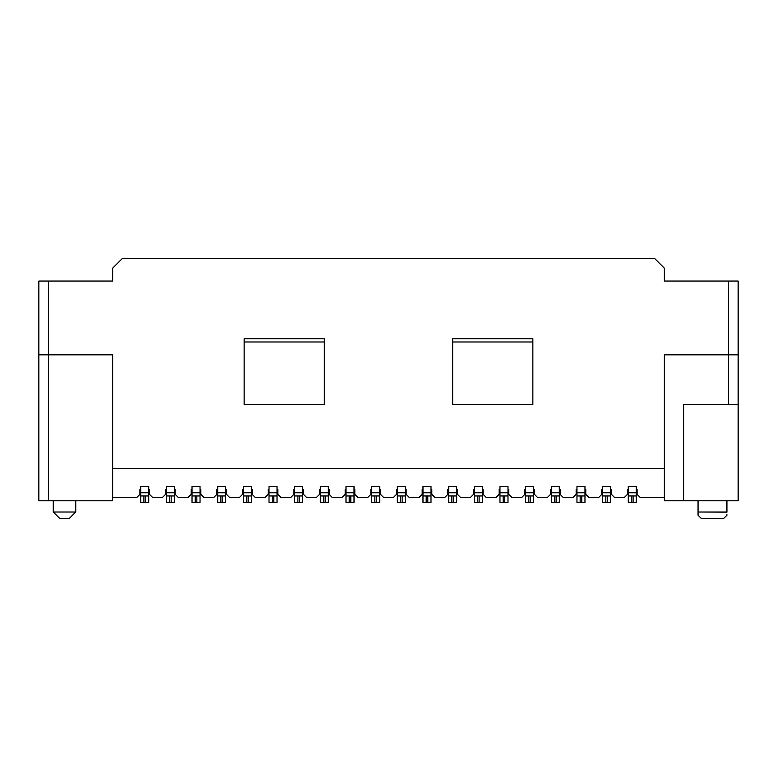 <?xml version="1.0" encoding="UTF-8"?>
<svg xmlns="http://www.w3.org/2000/svg" width="777" height="777" viewBox="0 0 777 777"><rect width="100%" height="100%" fill="white"/><g stroke="black" fill="none" stroke-linecap="round" stroke-linejoin="round"><path stroke-width="1.17" d="M738.15 404.535L738.15 500.776L664.374 500.776L664.374 354.817L738.15 354.817L738.15 404.535L738.15 281.041L738.15 354.817L728.525 354.817L728.525 404.535L738.15 404.535L683.614 404.535L683.614 500.776L738.15 500.776L738.15 404.535M664.374 497.562L640.316 497.562L637.101 494.357L637.101 489.549L636.305 489.549L637.101 489.549L637.101 494.357L640.316 497.562L664.374 497.562M627.486 489.549L627.486 494.357L624.271 497.562L614.646 497.562L611.441 494.357L611.441 489.549L610.644 489.549L611.441 489.549L611.441 494.357L614.646 497.562L624.271 497.562L627.486 494.357L627.486 489.549L628.282 489.549L627.486 489.549M601.816 489.549L601.816 494.357L598.611 497.562L588.985 497.562L585.78 494.357L585.78 489.549L584.974 489.549L585.78 489.549L585.78 494.357L588.985 497.562L598.611 497.562L601.816 494.357L601.816 489.549L602.622 489.549L601.816 489.549M576.155 489.549L576.155 494.357L572.95 497.562L563.325 497.562L560.12 494.357L560.12 489.549L559.314 489.549L560.12 489.549L560.12 494.357L563.325 497.562L572.95 497.562L576.155 494.357L576.155 489.549L576.961 489.549L576.155 489.549M550.495 489.549L550.495 494.357L547.29 497.562L537.665 497.562L534.459 494.357L534.459 489.549L533.653 489.549L534.459 489.549L534.459 494.357L537.665 497.562L547.29 497.562L550.495 494.357L550.495 489.549L551.291 489.549L550.495 489.549M524.834 489.549L524.834 494.357L521.62 497.562L512.004 497.562L508.789 494.357L508.789 489.549L507.993 489.549L508.789 489.549L508.789 494.357L512.004 497.562L521.62 497.562L524.834 494.357L524.834 489.549L525.631 489.549L524.834 489.549M499.164 489.549L499.164 494.357L495.959 497.562L486.334 497.562L483.129 494.357L483.129 489.549L482.332 489.549L483.129 489.549L483.129 494.357L486.334 497.562L495.959 497.562L499.164 494.357L499.164 489.549L499.97 489.549L499.164 489.549M473.504 489.549L473.504 494.357L470.299 497.562L460.674 497.562L457.468 494.357L457.468 489.549L456.662 489.549L457.468 489.549L457.468 494.357L460.674 497.562L470.299 497.562L473.504 494.357L473.504 489.549L474.31 489.549L473.504 489.549M447.843 489.549L447.843 494.357L444.638 497.562L435.013 497.562L431.808 494.357L431.808 489.549L431.002 489.549L431.808 489.549L431.808 494.357L435.013 497.562L444.638 497.562L447.843 494.357L447.843 489.549L448.65 489.549L447.843 489.549M422.183 489.549L422.183 494.357L418.978 497.562L409.353 497.562L406.148 494.357L406.148 489.549L405.341 489.549L406.148 489.549L406.148 494.357L409.353 497.562L418.978 497.562L422.183 494.357L422.183 489.549L422.979 489.549L422.183 489.549M396.523 489.549L396.523 494.357L393.308 497.562L383.692 497.562L380.477 494.357L380.477 489.549L380.477 494.357L383.692 497.562L393.308 497.562L396.523 494.357L396.523 489.549L397.319 489.549L396.523 489.549M726.922 512.004L726.922 500.776L726.922 512.004L698.057 512.004L698.057 500.776L698.057 512.004L726.922 512.179M698.057 515.209L698.057 512.004L698.057 515.209L701.262 518.414L723.717 518.414L726.922 515.209L723.717 518.414L701.262 518.414L698.057 515.161M664.374 281.041L738.15 281.041L728.525 281.041L728.525 354.817L664.374 354.817L664.374 500.776L683.614 500.776L683.614 404.535L728.525 404.535L728.525 281.041L664.374 281.041L664.374 268.211L654.749 258.586L122.251 258.586L112.626 268.211L112.626 281.041L48.475 281.041L48.475 354.817L112.626 354.817L112.626 500.776L38.85 500.776L38.85 281.041L38.85 354.817L48.475 354.817L48.475 500.776L112.626 500.776L112.626 354.817L38.85 354.817L38.85 500.776L48.475 500.776L48.475 281.041L38.85 281.041L112.626 281.041L112.626 268.211L122.251 258.586L654.749 258.586L664.374 268.211L664.374 281.041M112.626 468.696L664.374 468.696L112.626 468.696M532.847 404.535L452.661 404.535L452.661 338.782L532.847 338.782L532.847 404.535L452.661 404.535L532.847 404.535L532.847 338.782L452.661 338.782L452.661 404.535L452.661 341.987L532.847 341.987L532.847 404.535M324.339 404.535L244.153 404.535L244.153 338.782L324.339 338.782L324.339 404.535L244.153 404.535L324.339 404.535L324.339 338.782L244.153 338.782L244.153 404.535L244.153 341.987L324.339 341.987L324.339 404.535M726.922 514.675L726.922 515.209M712.49 518.414L701.262 518.414M532.847 341.987L452.661 341.987M370.852 489.549L370.852 494.357L367.647 497.562L358.022 497.562L354.817 494.357L354.817 489.549L354.817 494.357L358.022 497.562L367.647 497.562L370.852 494.357L370.852 489.549L371.659 489.549L370.852 489.549M345.192 489.549L345.192 494.357L341.987 497.562L332.362 497.562L329.157 494.357L329.157 489.549L329.157 494.357L332.362 497.562L341.987 497.562L345.192 494.357L345.192 489.549L345.998 489.549L345.192 489.549M319.532 489.549L319.532 494.357L316.326 497.562L306.701 497.562L303.496 494.357L303.496 489.549L303.496 494.357L306.701 497.562L316.326 497.562L319.532 494.357L319.532 489.549L320.338 489.549L319.532 489.549M293.871 489.549L293.871 494.357L290.666 497.562L281.041 497.562L277.836 494.357L277.836 489.549L277.836 494.357L281.041 497.562L290.666 497.562L293.871 494.357L293.871 489.549L294.668 489.549L293.871 489.549M268.211 489.549L268.211 494.357L264.996 497.562L255.38 497.562L252.166 494.357L252.166 489.549L252.166 494.357L255.38 497.562L264.996 497.562L268.211 494.357L268.211 489.549L269.007 489.549L268.211 489.549M242.541 489.549L242.541 494.357L239.335 497.562L229.71 497.562L226.505 494.357L226.505 489.549L226.505 494.357L229.71 497.562L239.335 497.562L242.541 494.357L242.541 489.549L243.347 489.549L242.541 489.549M216.88 489.549L216.88 494.357L213.675 497.562L204.05 497.562L200.845 494.357L200.845 489.549L200.845 494.357L204.05 497.562L213.675 497.562L216.88 494.357L216.88 489.549L217.686 489.549L216.88 489.549M191.22 489.549L191.22 494.357L188.015 497.562L178.389 497.562L175.184 494.357L175.184 489.549L175.184 494.357L178.389 497.562L188.015 497.562L191.22 494.357L191.22 489.549L192.026 489.549L191.22 489.549M165.559 489.549L165.559 494.357L162.354 497.562L152.729 497.562L149.514 494.357L149.514 489.549L149.514 494.357L152.729 497.562L162.354 497.562L165.559 494.357L165.559 489.549L166.356 489.549L165.559 489.549M139.899 489.549L139.899 494.357L136.684 497.562L112.626 497.562L136.684 497.562L139.899 494.357L139.899 489.549L140.695 489.549L139.899 489.549M53.283 500.776L53.283 512.004L75.738 512.004L75.738 500.776M64.51 512.004L75.738 512.004L69.328 518.414L75.738 512.004L53.283 512.004L59.703 518.414L53.283 512.004L59.703 518.414L69.328 518.414L59.703 518.414M324.339 341.987L244.153 341.987M397.319 486.538L405.341 486.538L405.341 502.379L397.319 502.379L397.319 486.538L397.319 492.754L405.341 492.754L405.341 486.538L397.319 486.538M422.979 486.538L431.002 486.538L431.002 502.379L422.979 502.379L422.979 486.538L422.979 492.754L431.002 492.754L431.002 486.538L422.979 486.538M448.65 486.538L456.662 486.538L456.662 502.379L448.65 502.379L448.65 486.538L448.65 492.754L456.662 492.754L456.662 486.538L448.65 486.538M474.31 486.538L482.332 486.538L482.332 502.379L474.31 502.379L474.31 486.538L474.31 492.754L482.332 492.754L482.332 486.538L474.31 486.538M499.97 486.538L507.993 486.538L507.993 502.379L499.97 502.379L499.97 486.538L499.97 492.754L507.993 492.754L507.993 486.538L499.97 486.538M525.631 486.538L533.653 486.538L533.653 502.379L525.631 502.379L525.631 486.538L525.631 492.754L533.653 492.754L533.653 486.538L525.631 486.538M551.291 486.538L559.314 486.538L559.314 502.379L551.291 502.379L551.291 486.538L551.291 492.754L559.314 492.754L559.314 486.538L551.291 486.538M576.961 486.538L584.974 486.538L584.974 502.379L576.961 502.379L576.961 486.538L576.961 492.754L584.974 492.754L584.974 486.538L576.961 486.538M602.622 486.538L610.644 486.538L610.644 502.379L602.622 502.379L602.622 486.538L602.622 492.754L610.644 492.754L610.644 486.538L602.622 486.538M628.282 486.538L636.305 486.538L636.305 502.379L628.282 502.379L628.282 486.538L628.282 492.754L636.305 492.754L636.305 486.538L628.282 486.538M140.695 486.538L148.718 486.538L148.718 502.379L140.695 502.379L140.695 486.538L140.695 492.754L148.718 492.754L148.718 486.538L140.695 486.538M148.718 489.549L149.514 489.549L148.718 489.549M166.356 486.538L174.378 486.538L174.378 502.379L166.356 502.379L166.356 486.538L166.356 492.754L174.378 492.754L174.378 486.538L166.356 486.538M174.378 489.549L175.184 489.549L174.378 489.549M192.026 486.538L200.039 486.538L200.039 502.379L192.026 502.379L192.026 486.538L192.026 492.754L200.039 492.754L200.039 486.538L192.026 486.538M200.039 489.549L200.845 489.549L200.039 489.549M217.686 486.538L225.709 486.538L225.709 502.379L217.686 502.379L217.686 486.538L217.686 492.754L225.709 492.754L225.709 486.538L217.686 486.538M225.709 489.549L226.505 489.549L225.709 489.549M243.347 486.538L251.369 486.538L251.369 502.379L243.347 502.379L243.347 486.538L243.347 492.754L251.369 492.754L251.369 486.538L243.347 486.538M251.369 489.549L252.166 489.549L251.369 489.549M269.007 486.538L277.03 486.538L277.03 502.379L269.007 502.379L269.007 486.538L269.007 492.754L277.03 492.754L277.03 486.538L269.007 486.538M277.03 489.549L277.836 489.549L277.03 489.549M294.668 486.538L302.69 486.538L302.69 502.379L294.668 502.379L294.668 486.538L294.668 492.754L302.69 492.754L302.69 486.538L294.668 486.538M302.69 489.549L303.496 489.549L302.69 489.549M320.338 486.538L328.35 486.538L328.35 502.379L320.338 502.379L320.338 486.538L320.338 492.754L328.35 492.754L328.35 486.538L320.338 486.538M328.35 489.549L329.157 489.549L328.35 489.549M345.998 486.538L354.021 486.538L354.021 502.379L345.998 502.379L345.998 486.538L345.998 492.754L354.021 492.754L354.021 486.538L345.998 486.538M354.021 489.549L354.817 489.549L354.021 489.549M371.659 486.538L379.681 486.538L379.681 502.379L371.659 502.379L371.659 486.538L371.659 492.754L379.681 492.754L379.681 486.538L371.659 486.538M379.681 489.549L380.477 489.549L379.681 489.549M636.305 495.959L636.305 492.754L628.282 492.754L628.282 495.959L636.305 495.959L633.09 495.959L633.09 502.379L636.305 502.379L636.305 495.959L636.305 502.379M628.282 502.379L631.487 502.379L631.487 495.959L628.282 495.959L628.282 502.379L628.282 495.959M610.644 495.959L610.644 492.754L602.622 492.754L602.622 495.959L610.644 495.959L607.429 495.959L607.429 502.379L610.644 502.379L610.644 495.959L610.644 502.379M602.622 502.379L605.827 502.379L605.827 495.959L602.622 495.959L602.622 502.379L602.622 495.959M584.974 495.959L584.974 492.754L576.961 492.754L576.961 495.959L584.974 495.959L581.769 495.959L581.769 502.379L584.974 502.379L584.974 495.959L584.974 502.379M576.961 502.379L580.166 502.379L580.166 495.959L576.961 495.959L576.961 502.379L576.961 495.959M559.314 495.959L559.314 492.754L551.291 492.754L551.291 495.959L559.314 495.959L556.109 495.959L556.109 502.379L559.314 502.379L559.314 495.959L559.314 502.379M551.291 502.379L554.506 502.379L554.506 495.959L551.291 495.959L551.291 502.379L551.291 495.959M533.653 495.959L533.653 492.754L525.631 492.754L525.631 495.959L533.653 495.959L530.448 495.959L530.448 502.379L533.653 502.379L533.653 495.959L533.653 502.379M525.631 502.379L528.846 502.379L528.846 495.959L525.631 495.959L525.631 502.379L525.631 495.959M507.993 495.959L507.993 492.754L499.97 492.754L499.97 495.959L507.993 495.959L504.778 495.959L504.778 502.379L507.993 502.379L507.993 495.959L507.993 502.379M499.97 502.379L503.175 502.379L503.175 495.959L499.97 495.959L499.97 502.379L499.97 495.959M482.332 495.959L482.332 492.754L474.31 492.754L474.31 495.959L482.332 495.959L479.118 495.959L479.118 502.379L482.332 502.379L482.332 495.959L482.332 502.379M474.31 502.379L477.515 502.379L477.515 495.959L474.31 495.959L474.31 502.379L474.31 495.959M456.662 495.959L456.662 492.754L448.65 492.754L448.65 495.959L456.662 495.959L453.457 495.959L453.457 502.379L456.662 502.379L456.662 495.959L456.662 502.379M448.65 502.379L451.855 502.379L451.855 495.959L448.65 495.959L448.65 502.379L448.65 495.959M431.002 495.959L431.002 492.754L422.979 492.754L422.979 495.959L431.002 495.959L427.797 495.959L427.797 502.379L431.002 502.379L431.002 495.959L431.002 502.379M422.979 502.379L426.194 502.379L426.194 495.959L422.979 495.959L422.979 502.379L422.979 495.959M405.341 495.959L405.341 492.754L397.319 492.754L397.319 495.959L405.341 495.959L402.136 495.959L402.136 502.379L405.341 502.379L405.341 495.959L405.341 502.379M397.319 502.379L400.534 502.379L400.534 495.959L397.319 495.959L397.319 502.379L397.319 495.959M379.681 495.959L379.681 492.754L371.659 492.754L371.659 495.959L379.681 495.959L376.466 495.959L376.466 502.379L379.681 502.379L379.681 495.959L379.681 502.379M371.659 502.379L374.864 502.379L374.864 495.959L371.659 495.959L371.659 502.379L371.659 495.959M354.021 495.959L354.021 492.754L345.998 492.754L345.998 495.959L354.021 495.959L350.806 495.959L350.806 502.379L354.021 502.379L354.021 495.959L354.021 502.379M345.998 502.379L349.203 502.379L349.203 495.959L345.998 495.959L345.998 502.379L345.998 495.959M328.35 495.959L328.35 492.754L320.338 492.754L320.338 495.959L328.35 495.959L325.145 495.959L325.145 502.379L328.35 502.379L328.35 495.959L328.35 502.379M320.338 502.379L323.543 502.379L323.543 495.959L320.338 495.959L320.338 502.379L320.338 495.959M302.69 495.959L302.69 492.754L294.668 492.754L294.668 495.959L302.69 495.959L299.485 495.959L299.485 502.379L302.69 502.379L302.69 495.959L302.69 502.379M294.668 502.379L297.882 502.379L297.882 495.959L294.668 495.959L294.668 502.379L294.668 495.959M277.03 495.959L277.03 492.754L269.007 492.754L269.007 495.959L277.03 495.959L273.825 495.959L273.825 502.379L277.03 502.379L277.03 495.959L277.03 502.379M269.007 502.379L272.222 502.379L272.222 495.959L269.007 495.959L269.007 502.379L269.007 495.959M251.369 495.959L251.369 492.754L243.347 492.754L243.347 495.959L251.369 495.959L248.154 495.959L248.154 502.379L251.369 502.379L251.369 495.959L251.369 502.379M243.347 502.379L246.552 502.379L246.552 495.959L243.347 495.959L243.347 502.379L243.347 495.959M225.709 495.959L225.709 492.754L217.686 492.754L217.686 495.959L225.709 495.959L222.494 495.959L222.494 502.379L225.709 502.379L225.709 495.959L225.709 502.379M217.686 502.379L220.891 502.379L220.891 495.959L217.686 495.959L217.686 502.379L217.686 495.959M200.039 495.959L200.039 492.754L192.026 492.754L192.026 495.959L200.039 495.959L196.834 495.959L196.834 502.379L200.039 502.379L200.039 495.959L200.039 502.379M192.026 502.379L195.231 502.379L195.231 495.959L192.026 495.959L192.026 502.379L192.026 495.959M174.378 495.959L174.378 492.754L166.356 492.754L166.356 495.959L174.378 495.959L171.173 495.959L171.173 502.379L174.378 502.379L174.378 495.959L174.378 502.379M166.356 502.379L169.571 502.379L169.571 495.959L166.356 495.959L166.356 502.379L166.356 495.959M148.718 495.959L148.718 492.754L140.695 492.754L140.695 495.959L148.718 495.959L145.513 495.959L145.513 502.379L148.718 502.379L148.718 495.959L148.718 502.379M140.695 502.379L143.91 502.379L143.91 495.959L140.695 495.959L140.695 502.379L140.695 495.959M631.487 502.379L633.09 502.379L633.09 495.959L631.487 495.959L631.487 502.379M605.827 502.379L607.429 502.379L607.429 495.959L605.827 495.959L605.827 502.379M580.166 502.379L581.769 502.379L581.769 495.959L580.166 495.959L580.166 502.379M554.506 502.379L556.109 502.379L556.109 495.959L554.506 495.959L554.506 502.379M528.846 502.379L530.448 502.379L530.448 495.959L528.846 495.959L528.846 502.379M503.175 502.379L504.778 502.379L504.778 495.959L503.175 495.959L503.175 502.379M477.515 502.379L479.118 502.379L479.118 495.959L477.515 495.959L477.515 502.379M451.855 502.379L453.457 502.379L453.457 495.959L451.855 495.959L451.855 502.379M426.194 502.379L427.797 502.379L427.797 495.959L426.194 495.959L426.194 502.379M400.534 502.379L402.136 502.379L402.136 495.959L400.534 495.959L400.534 502.379M374.864 502.379L376.466 502.379L376.466 495.959L374.864 495.959L374.864 502.379M349.203 502.379L350.806 502.379L350.806 495.959L349.203 495.959L349.203 502.379M323.543 502.379L325.145 502.379L325.145 495.959L323.543 495.959L323.543 502.379M297.882 502.379L299.485 502.379L299.485 495.959L297.882 495.959L297.882 502.379M272.222 502.379L273.825 502.379L273.825 495.959L272.222 495.959L272.222 502.379M246.552 502.379L248.154 502.379L248.154 495.959L246.552 495.959L246.552 502.379M220.891 502.379L222.494 502.379L222.494 495.959L220.891 495.959L220.891 502.379M195.231 502.379L196.834 502.379L196.834 495.959L195.231 495.959L195.231 502.379M169.571 502.379L171.173 502.379L171.173 495.959L169.571 495.959L169.571 502.379M143.91 502.379L145.513 502.379L145.513 495.959L143.91 495.959L143.91 502.379M69.328 518.414L75.738 512.004"/></g></svg>
